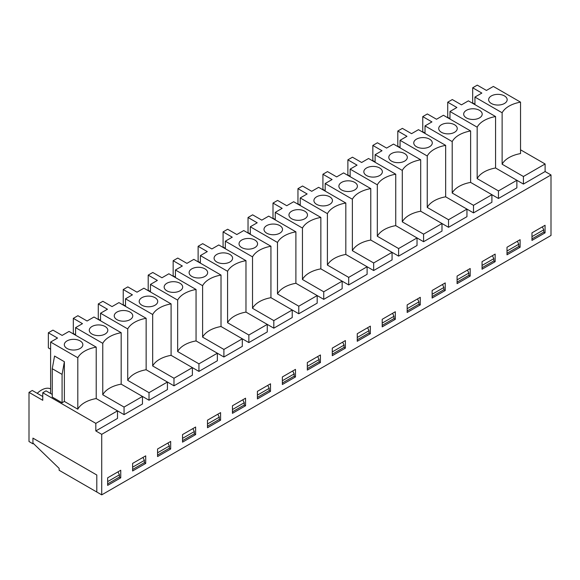 <?xml version="1.0" encoding="UTF-8"?>
<svg xmlns="http://www.w3.org/2000/svg" width="580" height="580" viewBox="0 0 580 580"><rect width="100%" height="100%" fill="white"/><g stroke="black" fill="none" stroke-linecap="round" stroke-linejoin="round"><path stroke-width="0.87" d="M32.929 443.801L32.929 438.125L96.802 475.005L96.802 492.021L101.718 494.863L101.718 434.34L95.823 430.94L95.823 423.371L42.76 392.74L42.76 400.301L29 392.355L29 441.532L32.929 443.801L33.422 443.519M29 392.355L32.277 390.471L42.76 396.517M37.221 393.32A19.176 11.071 -60 0 1 50.619 388.883M466.392 117.892A9.265 5.35 180 0 1 463.681 114.311A9.265 5.35 180 0 1 472.939 108.764A9.265 5.35 180 0 1 482.197 114.311A9.265 5.35 180 0 1 476.332 119.088A9.265 5.35 180 0 1 466.392 117.892M449.978 119.045L449.978 111.483L477.166 127.179L477.166 178.618L498.459 190.914L498.459 198.476L516.867 187.847L516.867 180.286L523.421 184.07L545.106 171.549L545.106 163.981L520.535 149.799M498.459 198.476L491.905 194.699L491.905 202.261L473.498 212.889L466.951 209.105L466.951 216.673L448.536 227.302L441.989 223.518L441.989 231.079L423.581 241.708L417.027 237.93L417.027 245.492L398.62 256.121L392.065 252.336L392.065 259.905L373.658 270.534L367.111 266.749L367.111 274.311L348.696 284.939L342.149 281.162L342.149 288.724L323.742 299.352L317.188 295.568L317.188 303.137L298.78 313.765L292.226 309.981L292.226 317.543L273.818 328.171L267.264 324.394L267.264 331.956L248.856 342.584L242.31 338.8L242.31 346.369L223.902 356.997L217.348 353.213L217.348 360.774L198.94 371.403L192.386 367.626L192.386 375.188L173.978 385.816L167.424 382.032L167.424 389.601L149.016 400.229L142.47 396.445L142.47 404.006L124.055 414.635L117.508 410.858L117.508 418.419L95.823 430.94M101.718 434.34L551 174.95L545.106 171.549M50.619 342.055L77.807 357.751A27.746 16.023 180 0 1 96.215 347.123L69.027 331.426L62.118 335.414L52.947 330.121L48.358 332.768L57.529 338.06L50.619 342.055L50.619 393.494L46.03 390.848L42.76 392.74M62.082 374.39L52.258 368.72L54.549 356.048L64.38 361.724L62.082 374.39L62.082 402.759L64.38 401.433L77.807 409.19A27.746 16.023 180 0 1 96.215 398.561L117.508 410.858L95.823 423.371M62.082 402.759L52.258 397.09L52.258 368.72M50.619 393.494L52.258 394.436M64.38 361.724L64.38 401.433M77.807 357.751L77.807 409.19M96.215 347.123L96.215 398.561M477.166 178.618A27.746 16.023 180 0 1 495.574 167.99L516.867 180.286L498.459 190.914M452.204 141.593A27.746 16.023 180 0 1 470.619 130.964L443.432 115.268L436.515 119.255L427.344 113.963L422.762 116.609L431.933 121.901L425.017 125.896L452.204 141.593L452.204 193.031A27.746 16.023 180 0 1 470.619 182.403L491.905 194.699L473.498 205.32L473.498 212.889M452.204 193.031L473.498 205.32M502.128 112.766L502.128 164.213A27.746 16.023 180 0 1 520.535 153.584L520.535 102.138L493.348 86.442L486.439 90.436L477.267 85.137L472.678 87.79L481.849 93.083L474.94 97.07L502.128 112.766A27.746 16.023 180 0 1 520.535 102.138M502.128 164.213L523.421 176.501L545.106 163.981M67.026 348.464A9.265 5.35 180 0 1 64.322 344.882A9.265 5.35 180 0 1 73.58 339.336A9.265 5.35 180 0 1 82.838 344.882A9.265 5.35 180 0 1 76.966 349.66A9.265 5.35 180 0 1 67.026 348.464M101.718 494.863L551 235.473L551 174.95M523.421 176.501L523.421 184.07M495.153 254.098L495.153 261.66L482.045 269.229L482.045 261.66L495.153 254.098M445.23 282.917L445.23 290.486L432.129 298.048L432.129 290.486L445.23 282.917M395.313 311.743L395.313 319.305L382.205 326.866L382.205 319.305L395.313 311.743M345.39 340.562L345.39 348.123L332.289 355.692L332.289 348.123L345.39 340.562M295.474 369.38L295.474 376.949L282.366 384.511L282.366 376.949L295.474 369.38M245.55 398.206L245.55 405.768L232.45 413.33L232.45 405.768L245.55 398.206M195.627 427.025L195.627 434.587L182.526 442.156L182.526 434.587L195.627 427.025M145.71 455.844L145.71 463.413L132.61 470.974L132.61 463.413L145.71 455.844M120.749 470.257L120.749 477.818L107.648 485.387L107.648 477.818L120.749 470.257M545.07 232.841L531.969 240.403L531.969 232.841L545.07 225.279L545.07 232.841L543.764 232.087L531.969 238.895M170.672 441.438L170.672 449L157.564 456.561L157.564 449L170.672 441.438M220.588 412.612L220.588 420.181L207.488 427.743L207.488 420.181L220.588 412.612M270.512 383.793L270.512 391.355L257.411 398.924L257.411 391.355L270.512 383.793M320.428 354.974L320.428 362.536L307.327 370.098L307.327 362.536L320.428 354.974M370.352 326.149L370.352 333.717L357.251 341.279L357.251 333.717L370.352 326.149M420.268 297.33L420.268 304.892L407.167 312.461L407.167 304.892L420.268 297.33M470.191 268.511L470.191 276.073L457.091 283.635L457.091 276.073L470.191 268.511M520.108 239.685L520.108 247.254L507.007 254.816L507.007 247.254L520.108 239.685M477.166 127.179A27.746 16.023 180 0 1 495.574 116.551L468.386 100.855L461.477 104.85L452.306 99.55L447.724 102.196L456.895 107.496L449.978 111.483M495.574 116.551L495.574 167.99M492.398 255.686L493.841 258.637L493.841 260.906L495.153 261.66M441.431 132.305A9.265 5.35 180 0 1 438.726 128.724A9.265 5.35 180 0 1 447.985 123.177A9.265 5.35 180 0 1 457.243 128.724A9.265 5.35 180 0 1 451.37 133.501A9.265 5.35 180 0 1 441.431 132.305M425.017 133.458L425.017 125.896M422.762 116.609L422.762 131.74L425.017 133.045M470.619 130.964L470.619 182.403M467.436 270.099L468.879 273.05L468.879 275.319L470.191 276.073M416.469 146.718A9.265 5.35 180 0 1 413.765 143.129A9.265 5.35 180 0 1 423.023 137.583A9.265 5.35 180 0 1 432.281 143.129A9.265 5.35 180 0 1 426.409 147.915A9.265 5.35 180 0 1 416.469 146.718M427.25 155.998A27.746 16.023 180 0 1 445.658 145.37L418.47 129.674L411.561 133.668L402.389 128.369L397.8 131.022L406.971 136.315L400.062 140.302L427.25 155.998L427.25 207.444L448.536 219.733L448.536 227.302M400.062 147.871L400.062 140.302M397.8 131.022L397.8 146.145L400.062 147.451M445.658 145.37L445.658 196.816L466.951 209.105L448.536 219.733M427.25 207.444A27.746 16.023 180 0 1 445.658 196.816M442.482 284.505L443.917 287.455L443.917 289.724L445.23 290.486M391.514 161.124A9.265 5.35 180 0 1 388.803 157.542A9.265 5.35 180 0 1 398.061 151.996A9.265 5.35 180 0 1 407.32 157.542A9.265 5.35 180 0 1 401.447 162.32A9.265 5.35 180 0 1 391.514 161.124M402.288 170.411A27.746 16.023 180 0 1 420.696 159.783L393.508 144.087L386.599 148.081L377.428 142.781L372.838 145.428L382.01 150.727L375.101 154.715L402.288 170.411L402.288 221.85L423.581 234.146L423.581 241.708M375.101 162.277L375.101 154.715M372.838 145.428L372.838 160.559L375.101 161.863M420.696 159.783L420.696 211.221L441.989 223.518L423.581 234.146M402.288 221.85A27.746 16.023 180 0 1 420.696 211.221M417.52 298.918L418.963 301.868L418.963 304.137L420.268 304.892M366.553 175.537A9.265 5.35 180 0 1 363.841 171.956A9.265 5.35 180 0 1 373.099 166.409A9.265 5.35 180 0 1 382.358 171.956A9.265 5.35 180 0 1 376.485 176.733A9.265 5.35 180 0 1 366.553 175.537M377.326 184.824A27.746 16.023 180 0 1 395.734 174.196L368.546 158.5L361.637 162.487L352.466 157.194L347.877 159.841L357.048 165.133L350.139 169.128L377.326 184.824L377.326 236.263L398.62 248.552L398.62 256.121M350.139 176.69L350.139 169.128M347.877 159.841L347.877 174.971L350.139 176.276M395.734 174.196L395.734 225.635L417.027 237.93L398.62 248.552M377.326 236.263A27.746 16.023 180 0 1 395.734 225.635M392.559 313.33L394.001 316.281L394.001 318.55L395.313 319.305M341.591 189.95A9.265 5.35 180 0 1 338.887 186.361A9.265 5.35 180 0 1 348.145 180.815A9.265 5.35 180 0 1 357.403 186.361A9.265 5.35 180 0 1 351.531 191.146A9.265 5.35 180 0 1 341.591 189.95M352.364 199.23A27.746 16.023 180 0 1 370.779 188.601L343.592 172.905L336.675 176.9L327.504 171.6L322.922 174.254L332.094 179.546L325.177 183.534L352.364 199.23L352.364 250.676L373.658 262.965L373.658 270.534M325.177 191.103L325.177 183.534M322.922 174.254L322.922 189.377L325.177 190.682M370.779 188.601L370.779 240.048L392.065 252.336L373.658 262.965M352.364 250.676A27.746 16.023 180 0 1 370.779 240.048M367.597 327.736L369.039 330.687L369.039 332.956L370.352 333.717M316.629 204.356A9.265 5.35 180 0 1 313.925 200.774A9.265 5.35 180 0 1 323.183 195.228A9.265 5.35 180 0 1 332.442 200.774A9.265 5.35 180 0 1 326.569 205.552A9.265 5.35 180 0 1 316.629 204.356M327.41 213.643A27.746 16.023 180 0 1 345.818 203.014L318.63 187.318L311.714 191.313L302.543 186.013L297.961 188.66L307.132 193.959L300.223 197.947L327.41 213.643L327.41 265.082L348.696 277.378L348.696 284.939M300.223 205.508L300.223 197.947M297.961 188.66L297.961 203.79L300.223 205.095M345.818 203.014L345.818 254.453L367.111 266.749L348.696 277.378M327.41 265.082A27.746 16.023 180 0 1 345.818 254.453M342.642 342.149L344.078 345.1L344.078 347.369L345.39 348.123M291.668 218.769A9.265 5.35 180 0 1 288.963 215.187A9.265 5.35 180 0 1 298.221 209.641A9.265 5.35 180 0 1 307.48 215.187A9.265 5.35 180 0 1 301.607 219.965A9.265 5.35 180 0 1 291.668 218.769M302.448 228.056A27.746 16.023 180 0 1 320.856 217.427L293.668 201.731L286.759 205.719L277.588 200.426L272.999 203.073L282.17 208.365L275.261 212.36L302.448 228.056L302.448 279.495L323.742 291.784L323.742 299.352M275.261 219.921L275.261 212.36M272.999 203.073L272.999 218.203L275.261 219.508M320.856 217.427L320.856 268.866L342.149 281.162L323.742 291.784M302.448 279.495A27.746 16.023 180 0 1 320.856 268.866M317.68 356.562L319.123 359.513L319.123 361.782L320.428 362.536M266.713 233.182A9.265 5.35 180 0 1 264.001 229.593A9.265 5.35 180 0 1 273.26 224.047A9.265 5.35 180 0 1 282.518 229.593A9.265 5.35 180 0 1 276.645 234.378A9.265 5.35 180 0 1 266.713 233.182M277.486 242.462A27.746 16.023 180 0 1 295.894 231.833L268.707 216.137L261.798 220.132L252.626 214.832L248.037 217.486L257.208 222.778L250.299 226.765L277.486 242.462L277.486 293.908L298.78 306.196L298.78 313.765M250.299 234.335L250.299 226.765M248.037 217.486L248.037 232.609L250.299 233.914M295.894 231.833L295.894 283.279L317.188 295.568L298.78 306.196M277.486 293.908A27.746 16.023 180 0 1 295.894 283.279M292.719 370.968L294.161 373.919L294.161 376.188L295.474 376.949M241.751 247.588A9.265 5.35 180 0 1 239.04 244.006A9.265 5.35 180 0 1 248.298 238.46A9.265 5.35 180 0 1 257.563 244.006A9.265 5.35 180 0 1 251.691 248.784A9.265 5.35 180 0 1 241.751 247.588M252.525 256.875A27.746 16.023 180 0 1 270.933 246.246L243.745 230.55L236.836 234.537L227.664 229.245L223.082 231.891L232.254 237.191L225.337 241.179L252.525 256.875L252.525 308.313L273.818 320.61L273.818 328.171M225.337 248.74L225.337 241.179M223.082 231.891L223.082 247.022L225.337 248.327M270.933 246.246L270.933 297.685L292.226 309.981L273.818 320.61M252.525 308.313A27.746 16.023 180 0 1 270.933 297.685M267.757 385.381L269.2 388.332L269.2 390.601L270.512 391.355M216.789 262A9.265 5.35 180 0 1 214.085 258.419A9.265 5.35 180 0 1 223.344 252.873A9.265 5.35 180 0 1 232.602 258.419A9.265 5.35 180 0 1 226.729 263.197A9.265 5.35 180 0 1 216.789 262M227.57 271.288A27.746 16.023 180 0 1 245.978 260.659L218.79 244.963L211.874 248.95L202.703 243.658L198.121 246.304L207.292 251.597L200.383 255.591L227.57 271.288L227.57 322.726L248.856 335.015L248.856 342.584M200.383 263.153L200.383 255.591M198.121 246.304L198.121 261.435L200.383 262.74M245.978 260.659L245.978 312.098L267.264 324.394L248.856 335.015M227.57 322.726A27.746 16.023 180 0 1 245.978 312.098M242.795 399.794L244.238 402.745L244.238 405.014L245.55 405.768M191.828 276.413A9.265 5.35 180 0 1 189.124 272.825A9.265 5.35 180 0 1 198.382 267.279A9.265 5.35 180 0 1 207.64 272.825A9.265 5.35 180 0 1 201.768 277.61A9.265 5.35 180 0 1 191.828 276.413M202.608 285.693A27.746 16.023 180 0 1 221.016 275.065L193.829 259.369L186.919 263.363L177.748 258.064L173.159 260.717L182.33 266.01L175.421 269.997L202.608 285.693L202.608 337.139L223.902 349.428L223.902 356.997M175.421 277.566L175.421 269.997M173.159 260.717L173.159 275.841L175.421 277.146M221.016 275.065L221.016 326.511L242.31 338.8L223.902 349.428M202.608 337.139A27.746 16.023 180 0 1 221.016 326.511M217.841 414.2L219.276 417.15L219.276 419.42L220.588 420.181M166.873 290.819A9.265 5.35 180 0 1 164.162 287.238A9.265 5.35 180 0 1 173.42 281.692A9.265 5.35 180 0 1 182.678 287.238A9.265 5.35 180 0 1 176.806 292.015A9.265 5.35 180 0 1 166.873 290.819M177.647 300.106A27.746 16.023 180 0 1 196.055 289.478L168.867 273.782L161.958 277.769L152.786 272.477L148.197 275.123L157.368 280.423L150.459 284.41L177.647 300.106L177.647 351.545L198.94 363.841L198.94 371.403M150.459 291.972L150.459 284.41M148.197 275.123L148.197 290.254L150.459 291.559M196.055 289.478L196.055 340.917L217.348 353.213L198.94 363.841M177.647 351.545A27.746 16.023 180 0 1 196.055 340.917M192.879 428.613L194.322 431.563L194.322 433.833L195.627 434.587M141.911 305.232A9.265 5.35 180 0 1 139.2 301.651A9.265 5.35 180 0 1 148.458 296.105A9.265 5.35 180 0 1 157.716 301.651A9.265 5.35 180 0 1 151.844 306.428A9.265 5.35 180 0 1 141.911 305.232M152.685 314.519A27.746 16.023 180 0 1 171.093 303.891L143.905 288.195L136.996 292.182L127.825 286.89L123.235 289.536L132.414 294.829L125.497 298.823L152.685 314.519L152.685 365.958L173.978 378.247L173.978 385.816M125.497 306.385L125.497 298.823M123.235 289.536L123.235 304.667L125.497 305.972M171.093 303.891L171.093 355.33L192.386 367.626L173.978 378.247M152.685 365.958A27.746 16.023 180 0 1 171.093 355.33M167.917 443.026L169.36 445.976L169.36 448.246L170.672 449M116.95 319.645A9.265 5.35 180 0 1 114.246 316.056A9.265 5.35 180 0 1 123.504 310.51A9.265 5.35 180 0 1 132.762 316.056A9.265 5.35 180 0 1 126.889 320.841A9.265 5.35 180 0 1 116.95 319.645M127.723 328.925A27.746 16.023 180 0 1 146.138 318.297L118.951 302.601L112.034 306.595L102.863 301.296L98.281 303.949L107.452 309.242L100.536 313.229L127.723 328.925L127.723 380.371L149.016 392.66L149.016 400.229M100.536 320.798L100.536 313.229M98.281 303.949L98.281 319.072L100.536 320.377M146.138 318.297L146.138 369.743L167.424 382.032L149.016 392.66M127.723 380.371A27.746 16.023 180 0 1 146.138 369.743M142.956 457.432L144.398 460.382L144.398 462.651L145.71 463.413M91.988 334.051A9.265 5.35 180 0 1 89.284 330.469A9.265 5.35 180 0 1 98.542 324.923A9.265 5.35 180 0 1 107.8 330.469A9.265 5.35 180 0 1 101.928 335.247A9.265 5.35 180 0 1 91.988 334.051M102.769 343.338A27.746 16.023 180 0 1 121.176 332.71L93.989 317.013L87.08 321.001L77.901 315.708L73.319 318.355L82.49 323.654L75.581 327.642L102.769 343.338L102.769 394.777L124.055 407.073L124.055 414.635M75.581 335.204L75.581 327.642M73.319 318.355L73.319 333.486L75.581 334.79M121.176 332.71L121.176 384.149L142.47 396.445L124.055 407.073M102.769 394.777A27.746 16.023 180 0 1 121.176 384.149M504.455 95.918A9.265 5.35 180 0 1 507.159 99.898A9.265 5.35 180 0 1 497.901 105.052A9.265 5.35 180 0 1 488.643 99.898A9.265 5.35 180 0 1 494.196 94.801A9.265 5.35 180 0 1 504.455 95.918M472.678 87.79L472.678 102.914L474.94 104.219M474.94 104.639L474.94 97.07M118.001 471.845L119.437 474.795L119.437 477.064L120.749 477.818M48.358 332.768L48.358 347.899L50.619 349.204M447.724 102.196L447.724 117.327L449.978 118.632M517.36 241.273L518.803 244.224L518.803 246.493L520.108 247.254M32.929 438.125L32.929 443.04L59.138 468.386L59.138 470.278L96.802 492.021L96.802 475.005L32.929 438.125M119.437 474.795L107.648 481.603M119.437 477.064L107.648 483.872M542.322 226.867L543.764 229.818L543.764 232.087M543.764 229.818L531.969 236.625M518.803 244.224L507.007 251.031M518.803 246.493L507.007 253.3M493.841 258.637L482.045 265.444M493.841 260.906L482.045 267.714M468.879 273.05L457.091 279.857M468.879 275.319L457.091 282.126M443.917 287.455L432.129 294.263M443.917 289.724L432.129 296.532M418.963 301.868L407.167 308.676M418.963 304.137L407.167 310.945M394.001 316.281L382.205 323.089M394.001 318.55L382.205 325.358M369.039 330.687L357.251 337.495M369.039 332.956L357.251 339.764M344.078 345.1L332.289 351.908M344.078 347.369L332.289 354.177M319.123 359.513L307.327 366.321M319.123 361.782L307.327 368.59M294.161 373.919L282.366 380.726M294.161 376.188L282.366 382.996M269.2 388.332L257.411 395.139M269.2 390.601L257.411 397.409M244.238 402.745L232.45 409.552M244.238 405.014L232.45 411.822M219.276 417.15L207.488 423.958M219.276 419.42L207.488 426.227M194.322 431.563L182.526 438.371M194.322 433.833L182.526 440.64M169.36 445.976L157.564 452.784M169.36 448.246L157.564 455.053M144.398 460.382L132.61 467.19M144.398 462.651L132.61 469.459"/></g></svg>
